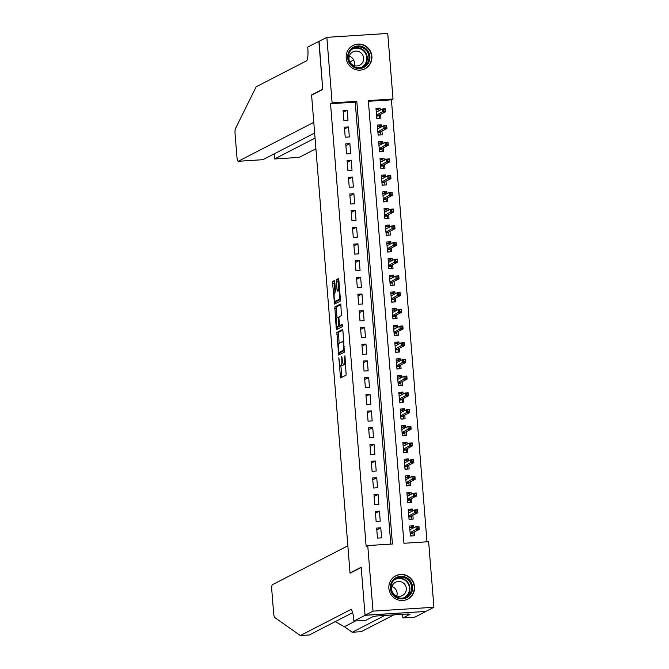 <?xml version="1.0" encoding="UTF-8"?>
<svg xmlns="http://www.w3.org/2000/svg" width="669" height="669" viewBox="0 0 669 669"><rect width="100%" height="100%" fill="white"/><g stroke="black" fill="none" stroke-linecap="round" stroke-linejoin="round"><path stroke-width="1" d="M338.823 357.79L340.513 377.96L346.166 375.05L344.945 355.824L344.694 358.308A5.285 1.037 -93.6 0 1 344.109 364.07L343.64 364.312A5.285 1.037 -93.6 0 1 343.557 364.337A5.285 1.037 -93.6 0 1 342.219 359.579L341.75 356.284L341.784 359.805A5.285 1.037 -93.6 0 1 341.207 365.567L340.738 365.809A5.285 1.037 -93.6 0 1 340.646 365.834A5.285 1.037 -93.6 0 1 339.308 361.076L338.823 357.79M371.88 56.288A13.121 12.82 -117.3 0 1 365.057 68.765A13.121 12.82 -117.3 0 1 346.208 57.919A13.121 12.82 -117.3 0 1 353.031 45.442A13.121 12.82 -117.3 0 1 371.88 56.288M414.554 586.663A13.121 12.82 -117.3 0 1 407.722 599.14A13.121 12.82 -117.3 0 1 388.881 588.302A13.121 12.82 -117.3 0 1 395.705 575.825A13.121 12.82 -117.3 0 1 414.554 586.663M334.801 282.117L334.358 280.637L332.777 281.457L332.593 283.255L334.567 304.094L340.228 301.184L340.404 299.377L338.849 280.035L338.43 278.547L336.499 279.533L336.984 289.618L337.402 291.107L338.372 290.614A4.415 0.861 -93.6 0 1 338.447 290.589A4.415 0.861 -93.6 0 1 339.576 294.753A4.415 0.861 -93.6 0 1 339.074 299.386L335.37 301.293A4.415 0.861 -93.6 0 1 335.303 301.309A4.415 0.861 -93.6 0 1 334.166 297.145A4.415 0.861 -93.6 0 1 334.667 292.52L335.286 292.202L335.462 290.396L334.801 282.117M365.057 615.321L361.21 567.463L350.054 573.208L347.855 545.812L272.35 584.731A5.043 0.987 -93.6 0 0 271.798 590.234L273.638 613.038A5.043 0.987 -93.6 0 0 274.75 617.529L300.331 635.55L350.665 609.61A11.774 2.308 86.4 0 1 350.857 609.551A11.774 2.308 86.4 0 1 353.834 620.155L353.909 621.066L365.057 615.321L425.952 611.449L365.048 615.237L361.185 567.212L350.038 572.957L311.595 95.199L322.751 89.454L318.879 41.428L326.848 37.322L387.744 33.45L393.021 99.02L368.335 100.584L403.951 543.27L428.637 541.698L433.913 607.26L373.018 611.131L367.741 545.57L392.427 543.997L356.811 101.32L332.125 102.892L326.848 37.322M365.048 615.237L373.018 611.131M390.78 544.106L355.214 102.14L330.528 103.712L366.144 546.389L367.741 545.57M330.528 103.712L332.125 102.892M336.875 332.451L338.673 355.088L344.326 352.178L342.954 331.03L342.536 329.541L336.875 332.451L338.522 332.342L339.083 343.356M336.206 328.103L334.826 306.954L340.479 304.044L340.897 305.532L341.382 315.609L339.099 316.788L338.924 318.586L339.785 325.569L342.185 324.331L342.369 326.631L336.624 329.591L336.206 328.103L337.845 327.994L337.753 326.781M380.26 110.084L380.101 108.11L376.931 109.741M380.101 108.11L375.986 108.378L376.789 118.396L380.904 118.137L380.602 114.382M381.598 126.792L381.439 124.819L378.278 126.449M381.439 124.819L377.324 125.078L378.136 135.105L382.25 134.845L381.949 131.082M382.944 143.492L382.785 141.527L379.624 143.158M382.785 141.527L378.671 141.786L379.482 151.804L383.596 151.545L383.287 147.79M384.29 160.2L384.131 158.227L380.97 159.858M384.131 158.227L380.017 158.486L380.82 168.513L384.934 168.254L384.633 164.49M385.637 176.909L385.478 174.935L382.308 176.566M385.478 174.935L381.363 175.194L382.166 185.221L386.281 184.953L385.98 181.199M386.975 193.609L386.816 191.635L383.655 193.266M386.816 191.635L382.701 191.903L383.513 201.921L387.627 201.662L387.326 197.907M388.321 210.317L388.162 208.343L385.001 209.974M388.162 208.343L384.048 208.603L384.851 218.629L388.973 218.362L388.664 214.607M389.667 227.017L389.509 225.052L386.339 226.682M389.509 225.052L385.394 225.311L386.197 235.329L390.311 235.07L390.01 231.315M391.014 243.725L390.855 241.752L387.686 243.382M390.855 241.752L386.732 242.011L387.543 252.037L391.658 251.778L391.357 248.015M392.352 260.433L392.193 258.46L389.032 260.09M392.193 258.46L388.079 258.719L388.89 268.746L393.004 268.478L392.703 264.723M393.698 277.133L393.539 275.16L390.378 276.79M393.539 275.16L389.425 275.427L390.228 285.446L394.342 285.186L394.041 281.432M395.045 293.842L394.886 291.868L391.716 293.499M394.886 291.868L390.771 292.127L391.574 302.154L395.688 301.886L395.387 298.131M396.383 310.541L396.224 308.576L393.063 310.207M396.224 308.576L392.109 308.835L392.92 318.854L397.035 318.595L396.734 314.84M397.729 327.25L397.57 325.276L394.409 326.907M397.57 325.276L393.456 325.535L394.267 335.562L398.381 335.303L398.072 331.54M399.075 343.958L398.916 341.984L395.755 343.615M398.916 341.984L394.802 342.244L395.605 352.27L399.719 352.003L399.418 348.248M400.422 360.658L400.263 358.684L397.093 360.315M400.263 358.684L396.148 358.952L396.951 368.97L401.066 368.711L400.764 364.948M401.76 377.366L401.601 375.393L398.44 377.023M401.601 375.393L397.486 375.652L398.298 385.678L402.412 385.411L402.111 381.656M403.106 394.066L402.947 392.093L399.786 393.732M402.947 392.093L398.833 392.36L399.636 402.378L403.75 402.119L403.449 398.364M404.452 410.774L404.293 408.801L401.124 410.432M404.293 408.801L400.179 409.06L400.982 419.087L405.096 418.827L404.795 415.064M405.79 427.483L405.631 425.509L402.47 427.14M405.631 425.509L401.517 425.768L402.328 435.795L406.443 435.527L406.142 431.773M407.137 444.183L406.978 442.209L403.817 443.84M406.978 442.209L402.863 442.477L403.675 452.495L407.789 452.236L407.48 448.473M408.483 460.891L408.324 458.917L405.163 460.548M408.324 458.917L404.21 459.177L405.013 469.203L409.127 468.936L408.826 465.181M409.829 477.591L409.671 475.617L406.501 477.248M409.671 475.617L405.556 475.885L406.359 485.903L410.473 485.644L410.172 481.889M411.167 494.299L411.009 492.325L407.847 493.956M411.009 492.325L406.894 492.585L407.705 502.611L411.82 502.352L411.519 498.589M412.514 511.007L412.355 509.034L409.194 510.664M412.355 509.034L408.241 509.293L409.043 519.32L413.166 519.052L412.857 515.297M376.664 528.092L377.475 538.11L381.589 537.851L380.778 527.833L376.664 528.092M375.326 511.384L376.129 521.41L380.243 521.143L379.44 511.124L375.326 511.384M373.979 494.684L374.782 504.702L378.897 504.443L378.094 494.416L373.979 494.684M372.633 477.975L373.444 488.002L377.559 487.734L376.747 477.716L372.633 477.975M371.295 461.267L372.098 471.294L376.212 471.035L375.409 461.008L371.295 461.267M369.949 444.567L370.751 454.586L374.866 454.326L374.063 444.308L369.949 444.567M368.602 427.859L369.413 437.886L373.528 437.618L372.717 427.6L368.602 427.859M367.256 411.159L368.067 421.177L372.181 420.918L371.37 410.891L367.256 411.159M365.918 394.451L366.721 404.477L370.835 404.21L370.032 394.192L365.918 394.451M364.572 377.742L365.374 387.769L369.489 387.51L368.686 377.483L364.572 377.742M363.225 361.043L364.036 371.061L368.151 370.802L367.34 360.783L363.225 361.043M361.887 344.334L362.69 354.361L366.804 354.102L366.002 344.075L361.887 344.334M360.541 327.634L361.344 337.653L365.458 337.393L364.655 327.367L360.541 327.634M359.194 310.926L359.997 320.953L364.12 320.685L363.309 310.667L359.194 310.926M357.848 294.218L358.659 304.244L362.774 303.985L361.962 293.959L357.848 294.218M356.51 277.518L357.313 287.536L361.427 287.277L360.624 277.259L356.51 277.518M355.164 260.81L355.967 270.836L360.081 270.577L359.278 260.55L355.164 260.81M353.817 244.11L354.629 254.128L358.743 253.869L357.932 243.842L353.817 244.11M352.471 227.401L353.282 237.428L357.397 237.161L356.585 227.142L352.471 227.401M351.133 210.693L351.936 220.72L356.05 220.461L355.247 210.434L351.133 210.693M349.787 193.993L350.589 204.012L354.704 203.752L353.901 193.734L349.787 193.993M348.44 177.285L349.251 187.312L353.366 187.052L352.555 177.026L348.44 177.285M347.102 160.585L347.905 170.603L352.019 170.344L351.217 160.317L347.102 160.585M345.756 143.877L346.559 153.903L350.673 153.636L349.87 143.618L345.756 143.877M344.41 127.169L345.221 137.195L349.335 136.936L348.524 126.909L344.41 127.169M347.989 120.228L347.178 110.209L343.063 110.469L343.874 120.487L347.989 120.228M426.989 541.798L391.424 99.84L368.385 101.303M413.86 527.707L413.701 525.734L409.587 526.001L410.39 536.02L414.504 535.76L414.203 531.997M350.038 572.957L350.615 572.923M425.944 611.366L433.913 607.26M391.424 99.84L393.021 99.02M355.214 102.14L356.811 101.32M413.701 525.734L410.532 527.364M380.778 527.833L376.814 529.873M379.44 511.124L375.468 513.173M378.094 494.416L374.122 496.465M376.747 477.716L372.775 479.757M375.409 461.008L371.437 463.057M374.063 444.308L370.091 446.348M372.717 427.6L368.744 429.649M371.37 410.891L367.406 412.94M370.032 394.192L366.06 396.232M368.686 377.483L364.714 379.532M367.34 360.783L363.367 362.824M366.002 344.075L362.029 346.124M364.655 327.367L360.683 329.416M363.309 310.667L359.337 312.716M361.962 293.959L357.999 296.007M360.624 277.259L356.652 279.299M359.278 260.55L355.306 262.599M357.932 243.842L353.96 245.891M356.585 227.142L352.622 229.191M355.247 210.434L351.275 212.483M353.901 193.734L349.929 195.774M352.555 177.026L348.582 179.075M351.217 160.317L347.244 162.366M349.87 143.618L345.898 145.666M348.524 126.909L344.552 128.958M347.178 110.209L343.214 112.25M342.202 365.717A5.285 1.037 -93.6 0 0 342.294 365.734A5.285 1.037 -93.6 0 0 342.377 365.709L340.738 365.809M343.339 364.245A5.285 1.037 -93.6 0 1 342.846 365.466L342.377 365.709M345.112 364.22A5.285 1.037 -93.6 0 0 345.204 364.229A5.285 1.037 -93.6 0 0 345.288 364.204L343.64 364.312M340.889 365.818L341.867 377.266M342.821 330.126L338.522 332.342M339.827 352.546L340.028 354.394M338.547 351.568L338.84 352.613L343.799 350.054L343.732 346.417A5.285 1.037 -93.6 0 0 342.394 341.667A5.285 1.037 -93.6 0 0 342.311 341.692L338.932 343.431A5.285 1.037 -93.6 0 0 338.355 349.193L338.547 351.568M344.51 350.431L340.504 352.496M337.034 317.859L336.29 308.652L334.642 308.752M340.772 304.629L336.474 306.845L336.29 308.652M341.399 325.46L342.444 324.942M336.733 318.009A4.415 0.861 -93.6 0 0 336.239 322.642A4.415 0.861 -93.6 0 0 337.368 326.798A4.415 0.861 -93.6 0 0 337.444 326.781L338.748 326.104L338.481 318.812L338.071 317.332L336.733 318.009M338.94 326.689A4.415 0.861 -93.6 0 0 339.016 326.698A4.415 0.861 -93.6 0 0 339.083 326.673L337.444 326.781M340.563 325.519L339.083 326.673M337.845 327.994L337.979 328.897M336.875 301.201A4.415 0.861 -93.6 0 0 336.942 301.209A4.415 0.861 -93.6 0 0 337.017 301.184L335.37 301.293M340.412 299.436L337.017 301.184M338.723 279.132L338.146 279.433L337.962 281.231L338.798 290.563M335.696 301.284L335.93 303.4M334.667 281.223L334.241 283.154L334.985 292.361M412.581 535.877L410.373 535.769M409.696 527.423L412.464 527.247L412.556 528.385M412.898 532.675L413.133 535.593M409.871 529.505L410.44 529.472M410.156 533.051L412.455 532.9L412.965 533.511L410.206 533.686M417.113 527.021L417.247 528.694L418.894 528.594L418.761 526.921L415.984 526.612L418.953 526.419L419.187 529.43L416.227 529.622L415.984 526.612L409.888 529.756M417.247 528.694L410.13 532.758M418.894 528.594L419.187 529.43L412.455 532.9M418.953 526.419L418.761 526.921M410.632 581.361A11.356 11.089 -117.3 0 1 407.797 597.024A11.356 11.089 -117.3 0 1 392.293 593.863A11.356 11.089 -117.3 0 1 395.12 578.2A11.356 11.089 -117.3 0 1 410.632 581.361M392.812 593.487A10.512 10.269 62.7 0 0 406.116 597.041A10.512 10.269 62.7 0 0 409.788 581.913A10.512 10.269 62.7 0 0 396.483 578.351A10.512 10.269 62.7 0 0 392.812 593.487M391.959 586.554A7.484 7.309 -117.3 0 1 396.817 595.97M392.929 593.018A7.484 7.309 62.7 0 0 402.404 595.544A7.484 7.309 62.7 0 0 405.021 584.773A7.484 7.309 62.7 0 0 395.546 582.239A7.484 7.309 62.7 0 0 392.929 593.018M404.076 600.361A13.037 12.736 62.7 0 0 411.987 580.441A13.037 12.736 62.7 0 0 392.594 578.091M367.958 50.986A11.356 11.089 -117.3 0 1 365.132 66.649A11.356 11.089 -117.3 0 1 349.619 63.48A11.356 11.089 -117.3 0 1 352.446 47.825A11.356 11.089 -117.3 0 1 367.958 50.986M350.138 63.103A10.512 10.269 62.7 0 0 363.443 66.657A10.512 10.269 62.7 0 0 367.114 51.53A10.512 10.269 62.7 0 0 353.809 47.976A10.512 10.269 62.7 0 0 350.138 63.103M349.285 56.171A7.484 7.309 -117.3 0 1 354.144 65.587M350.255 62.635A7.484 7.309 62.7 0 0 359.73 65.169A7.484 7.309 62.7 0 0 362.347 54.398A7.484 7.309 62.7 0 0 352.872 51.864A7.484 7.309 62.7 0 0 350.255 62.635M361.402 69.977A13.037 12.736 62.7 0 0 369.313 50.058A13.037 12.736 62.7 0 0 349.92 47.708M335.228 621.635L344.376 626.728L352.22 632.255L384.817 615.447M352.22 632.255L361.227 631.678L393.824 614.878M300.331 635.55L309.337 634.973L352.638 612.662M353.909 621.066L365.843 620.314L372.976 616.634L376.563 615.973L408.333 613.95L407.371 614.443L410.005 614.276L402.872 617.955L414.805 617.194L425.952 611.449M402.579 614.318L402.872 617.955M407.337 614.017L407.371 614.443M319.071 41.327L322.726 89.203L311.578 94.948L313.778 122.343L238.281 161.262L262.884 159.699L314.639 133.022M262.649 159.707L238.197 161.288A5.043 0.987 -93.6 0 1 236.926 156.738L235.087 133.942A5.043 0.987 -93.6 0 1 235.421 128.699L256.177 86.794L306.511 60.854A11.774 2.308 -93.6 0 0 307.799 48.009L307.723 47.089L318.879 41.344M353.667 59.993L349.854 61.958M312.155 94.914L311.578 94.948M315.049 138.09L274.574 158.954L299.177 157.391A5.043 0.987 86.4 0 1 299.093 157.416A5.043 0.987 86.4 0 1 299.01 157.399M315.91 148.769L299.177 157.391M274.073 153.929L274.574 158.954L274.165 153.887M411.234 519.177L409.027 519.069M408.358 510.715L411.117 510.539L411.209 511.676M411.552 515.966L411.786 518.893M408.525 512.805L409.094 512.763M408.809 516.343L411.109 516.2L411.619 516.803L408.859 516.978M415.767 510.322L415.901 511.994L417.548 511.885L417.414 510.213L414.646 509.903L417.607 509.719L417.849 512.722L414.88 512.914L414.646 509.903L408.542 513.048M415.901 511.994L408.784 516.058M417.548 511.885L417.849 512.722L411.109 516.2M417.607 509.719L417.414 510.213M409.896 502.469L407.68 502.36M407.011 494.006L409.771 493.831L409.863 494.968M410.206 499.266L410.448 502.185M407.178 496.097L407.747 496.064M407.463 499.643L409.763 499.492L410.273 500.103L407.513 500.278M414.42 493.613L414.563 495.286L416.202 495.177L416.068 493.513L413.3 493.204L416.26 493.011L416.503 496.022L413.542 496.206L413.3 493.204L407.195 496.348M414.563 495.286L407.438 499.35M416.202 495.177L416.503 496.022L409.763 499.492M416.26 493.011L416.068 493.513M408.55 485.769L406.342 485.661M405.665 477.306L408.425 477.131L408.516 478.268M408.868 482.558L409.102 485.485M405.832 479.397L406.409 479.355M406.116 482.934L408.425 482.792L408.935 483.394L406.175 483.57M413.082 476.913L413.216 478.578L414.864 478.477L414.73 476.805L411.953 476.495L414.914 476.311L415.156 479.313L412.196 479.506L411.953 476.495L405.857 479.64M413.216 478.578L406.1 482.65M414.864 478.477L415.156 479.313L408.425 482.792M414.914 476.311L414.73 476.805M407.204 469.061L404.996 468.952M404.327 460.598L407.087 460.423L407.178 461.56M407.521 465.858L407.756 468.777M404.494 462.689L405.063 462.655M404.778 466.226L407.078 466.084L407.588 466.686L404.829 466.862M411.736 460.205L411.87 461.878L413.517 461.769L413.383 460.096L410.607 459.795L413.576 459.603L413.818 462.614L410.85 462.797L410.607 459.795L404.511 462.94M411.87 461.878L404.753 465.942M413.517 461.769L413.818 462.614L407.078 466.084M413.576 459.603L413.383 460.096M405.857 452.353L403.65 452.244M402.981 443.898L405.74 443.723L405.832 444.86M406.175 449.15L406.409 452.068M403.148 445.98L403.716 445.947M403.432 449.526L405.732 449.376L406.242 449.986L403.482 450.162M410.39 443.497L410.523 445.169L412.171 445.069L412.037 443.396L409.269 443.087L412.229 442.903L412.472 445.905L409.512 446.098L409.269 443.087L403.164 446.231M410.523 445.169L403.407 449.242M412.171 445.069L412.472 445.905L405.732 449.376M412.229 442.903L412.037 443.396M404.519 435.653L402.303 435.544M401.634 427.19L404.394 427.014L404.486 428.152M404.837 432.442L405.071 435.368M401.801 429.281L402.37 429.239M402.086 432.818L404.385 432.676L404.904 433.278L402.136 433.453M409.052 426.797L409.185 428.469L410.825 428.361L410.691 426.688L407.923 426.379L410.883 426.195L411.126 429.197L408.165 429.389L407.923 426.379L401.826 429.523M409.185 428.469L402.069 432.534M410.825 428.361L411.126 429.197L404.385 432.676M410.883 426.195L410.691 426.688M403.173 418.945L400.965 418.836M400.288 410.482L403.056 410.306L403.148 411.443M403.491 415.742L403.725 418.66M400.455 412.572L401.032 412.539M400.748 416.118L403.047 415.967L403.558 416.578L400.798 416.754M407.705 410.089L407.839 411.761L409.487 411.652L409.353 409.988L406.576 409.679L409.537 409.487L409.779 412.497L406.819 412.681L406.576 409.679L400.48 412.823M407.839 411.761L400.723 415.825M409.487 411.652L409.779 412.497L403.047 415.967M409.537 409.487L409.353 409.988M401.826 402.245L399.619 402.136M398.95 393.782L401.709 393.606L401.801 394.743M402.144 399.033L402.378 401.96M399.117 395.872L399.686 395.831M399.401 399.41L401.701 399.268L402.211 399.87L399.452 400.045M406.359 393.389L406.493 395.053L408.14 394.953L408.006 393.28L405.23 392.971L408.199 392.787L408.441 395.789L405.473 395.981L405.23 392.971L399.134 396.115M406.493 395.053L399.376 399.125M408.14 394.953L408.441 395.789L401.701 399.268M408.199 392.787L408.006 393.28M400.488 385.536L398.272 385.428M397.603 377.073L400.363 376.898L400.455 378.035M400.798 382.334L401.04 385.252M397.771 379.164L398.339 379.131M398.055 382.701L400.355 382.559L400.865 383.161L398.105 383.337M405.013 376.68L405.146 378.353L406.794 378.244L406.66 376.58L403.892 376.271L406.852 376.078L407.095 379.089L404.135 379.273L403.892 376.271L397.787 379.415M405.146 378.353L398.03 382.417M406.794 378.244L407.095 379.089L400.355 382.559M406.852 376.078L406.66 376.58M399.142 368.828L396.934 368.719M396.257 360.374L399.017 360.198L399.109 361.335M399.46 365.625L399.694 368.544M396.424 362.456L397.001 362.422M396.709 366.002L399.017 365.851L399.527 366.461L396.767 366.637M403.675 359.972L403.808 361.645L405.456 361.544L405.322 359.872L402.546 359.562L405.506 359.378L405.749 362.381L402.788 362.573L402.546 359.562L396.449 362.707M403.808 361.645L396.692 365.717M405.456 361.544L405.749 362.381L399.017 365.851M405.506 359.378L405.322 359.872M397.796 352.128L395.588 352.019M394.919 343.665L397.679 343.49L397.771 344.627M398.114 348.917L398.348 351.844M395.086 345.756L395.655 345.714M395.371 349.293L397.67 349.151L398.18 349.753L395.421 349.929M402.328 343.272L402.462 344.945L404.109 344.836L403.976 343.164L401.199 342.854L404.168 342.67L404.402 345.681L401.442 345.865L401.199 342.854L395.103 345.998M402.462 344.945L395.346 349.009M404.109 344.836L404.402 345.681L397.67 349.151M404.168 342.67L403.976 343.164M396.449 335.42L394.242 335.311M393.573 326.957L396.332 326.781L396.424 327.927M396.767 332.217L397.001 335.136M393.74 329.048L394.309 329.014M394.024 332.593L396.324 332.443L396.834 333.053L394.074 333.229M400.982 326.564L401.116 328.236L402.763 328.128L402.629 326.464L399.861 326.154L402.822 325.962L403.064 328.972L400.104 329.156L399.861 326.154L393.757 329.299M401.116 328.236L393.999 332.301M402.763 328.128L403.064 328.972L396.324 332.443M402.822 325.962L402.629 326.464M395.111 318.72L392.895 318.611M392.226 310.257L394.986 310.082L395.078 311.219M395.429 315.509L395.663 318.436M392.394 312.348L392.962 312.306M392.678 315.885L394.978 315.743L395.496 316.345L392.728 316.521M399.644 309.864L399.778 311.528L401.417 311.428L401.283 309.755L398.515 309.446L401.475 309.262L401.718 312.264L398.757 312.456L398.515 309.446L392.419 312.59M399.778 311.528L392.653 315.601M401.417 311.428L401.718 312.264L394.978 315.743M401.475 309.262L401.283 309.755M393.765 302.012L391.557 301.903M390.88 293.549L393.648 293.373L393.732 294.511M394.083 298.809L394.317 301.727M391.047 295.639L391.624 295.606M391.34 299.177L393.64 299.035L394.15 299.637L391.39 299.812M398.298 293.156L398.431 294.828L400.079 294.72L399.945 293.055L397.169 292.746L400.129 292.554L400.371 295.564L397.411 295.748L397.169 292.746L391.072 295.89M398.431 294.828L391.315 298.892M400.079 294.72L400.371 295.564L393.64 299.035M400.129 292.554L399.945 293.055M392.419 285.312L390.211 285.195M389.542 276.849L392.302 276.673L392.394 277.811M392.736 282.101L392.971 285.027M389.709 278.931L390.278 278.898M389.994 282.477L392.293 282.326L392.803 282.937L390.044 283.112M396.951 276.448L397.085 278.12L398.732 278.02L398.599 276.347L395.822 276.038L398.791 275.854L399.033 278.856L396.065 279.048L395.822 276.038L389.726 279.182M397.085 278.12L389.968 282.193M398.732 278.02L399.033 278.856L392.293 282.326M398.791 275.854L398.599 276.347M391.072 268.603L388.865 268.495M388.196 260.141L390.955 259.965L391.047 261.102M391.39 265.392L391.624 268.319M388.363 262.231L388.932 262.189M388.647 265.769L390.947 265.626L391.457 266.229L388.697 266.404M395.605 259.748L395.739 261.42L397.386 261.311L397.252 259.639L394.484 259.329L397.445 259.146L397.687 262.156L394.727 262.34L394.484 259.329L388.38 262.474M395.739 261.42L388.622 265.484M397.386 261.311L397.687 262.156L390.947 265.626M397.445 259.146L397.252 259.639M389.734 251.895L387.527 251.787M386.849 243.441L389.609 243.265L389.701 244.402M390.052 248.692L390.286 251.611M387.017 245.523L387.585 245.49M387.301 249.069L389.601 248.918L390.119 249.529L387.351 249.704M394.267 243.039L394.401 244.712L396.048 244.611L395.906 242.939L393.138 242.63L396.098 242.437L396.341 245.448L393.38 245.632L393.138 242.63L387.042 245.774M394.401 244.712L387.284 248.776M396.048 244.611L396.341 245.448L389.601 248.918M396.098 242.437L395.906 242.939M388.388 235.195L386.18 235.087M385.503 226.732L388.271 226.557L388.363 227.694M388.706 231.984L388.94 234.911M385.678 228.823L386.247 228.781M385.963 232.36L388.263 232.218L388.773 232.82L386.013 232.996M392.92 226.339L393.054 228.004L394.702 227.903L394.568 226.231L391.791 225.921L394.76 225.737L394.994 228.739L392.034 228.932L391.791 225.921L385.695 229.066M393.054 228.004L385.938 232.076M394.702 227.903L394.994 228.739L388.263 232.218M394.76 225.737L394.568 226.231M387.042 218.487L384.834 218.378M384.165 210.024L386.925 209.849L387.017 210.986M387.359 215.284L387.594 218.203M384.332 212.115L384.901 212.081M384.616 215.661L386.916 215.51L387.426 216.112L384.667 216.288M391.574 209.631L391.708 211.304L393.355 211.195L393.221 209.531L390.453 209.221L393.414 209.029L393.656 212.04L390.688 212.224L390.453 209.221L384.349 212.366M391.708 211.304L384.591 215.368M393.355 211.195L393.656 212.04L386.916 215.51M393.414 209.029L393.221 209.531M385.704 201.787L383.488 201.678M382.819 193.324L385.578 193.149L385.67 194.286M386.013 198.576L386.256 201.503M382.986 195.407L383.554 195.373M383.27 198.952L385.57 198.802L386.08 199.412L383.32 199.588M390.228 192.923L390.37 194.595L392.009 194.495L391.875 192.823L389.107 192.513L392.067 192.329L392.31 195.331L389.35 195.524L389.107 192.513L383.002 195.657M390.37 194.595L383.245 198.668M392.009 194.495L392.31 195.331L385.57 198.802M392.067 192.329L391.875 192.823M384.357 185.079L382.15 184.97M381.472 176.616L384.232 176.44L384.324 177.578M384.675 181.868L384.909 184.795M381.639 178.707L382.216 178.665M381.924 182.244L384.232 182.102L384.742 182.704L381.982 182.88M388.89 176.223L389.024 177.895L390.671 177.787L390.537 176.114L387.761 175.813L390.721 175.621L390.964 178.631L388.003 178.815L387.761 175.813L381.664 178.949M389.024 177.895L381.907 181.96M390.671 177.787L390.964 178.631L384.232 182.102M390.721 175.621L390.537 176.114M383.011 168.371L380.803 168.262M380.134 159.916L382.894 159.74L382.986 160.878M383.329 165.168L383.563 168.086M380.301 161.998L380.87 161.965M380.586 165.544L382.885 165.394L383.396 166.004L380.636 166.18M387.543 159.515L387.677 161.187L389.325 161.087L389.191 159.414L386.414 159.105L389.383 158.913L389.626 161.923L386.657 162.107L386.414 159.105L380.318 162.249M387.677 161.187L380.561 165.251M389.325 161.087L389.626 161.923L382.885 165.394M389.383 158.913L389.191 159.414M381.664 151.671L379.457 151.562M378.788 143.208L381.547 143.032L381.639 144.169M381.982 148.459L382.216 151.386M378.955 145.298L379.524 145.257M379.239 148.836L381.539 148.694L382.049 149.296L379.29 149.471M386.197 142.815L386.331 144.479L387.978 144.379L387.844 142.706L385.076 142.397L388.037 142.213L388.279 145.215L385.319 145.407L385.076 142.397L378.972 145.541M386.331 144.479L379.214 148.551M387.978 144.379L388.279 145.215L381.539 148.694M388.037 142.213L387.844 142.706M380.327 134.962L378.11 134.854M377.441 126.5L380.201 126.324L380.293 127.461M380.644 131.76L380.878 134.678M377.609 128.59L378.177 128.557M377.893 132.136L380.193 131.985L380.711 132.587L377.943 132.763M384.859 126.107L384.993 127.779L386.632 127.67L386.498 126.006L383.73 125.697L386.69 125.504L386.933 128.515L383.973 128.699L383.73 125.697L377.634 128.841M384.993 127.779L377.876 131.843M386.632 127.67L386.933 128.515L380.193 131.985M386.69 125.504L386.498 126.006M378.98 118.262L376.772 118.154M376.095 109.8L378.863 109.624L378.955 110.761M379.298 115.051L379.532 117.978M376.262 111.882L376.839 111.848M376.555 115.428L378.855 115.277L379.365 115.888L376.605 116.063M383.513 109.398L383.646 111.071L385.294 110.97L385.16 109.298L382.384 108.988L385.344 108.804L385.587 111.807L382.626 111.999L382.384 108.988L376.287 112.133M383.646 111.071L376.53 115.143M385.294 110.97L385.587 111.807L378.855 115.277M385.344 108.804L385.16 109.298M339.15 359.019L338.69 359.052M344.961 356.025L344.51 356.05M342.051 357.522L341.6 357.555M342.846 365.466L341.207 365.567M342.235 359.78L341.784 359.805M345.605 363.978L344.109 364.07M345.145 358.283L344.694 358.308M341.742 376.371L340.095 376.471M339.902 353.491L338.255 353.6M338.347 334.149L336.699 334.249M344.476 350.012L343.799 350.054M344.376 348.766L343.925 348.8M344.184 346.391L343.732 346.417M336.474 306.845L334.826 306.954M340.387 326.004L338.748 326.104M339.384 324.281L338.924 324.306M338.94 318.787L338.481 318.812M340.396 299.294L339.074 299.386M338.631 289.51L336.984 289.618M337.962 281.231L336.315 281.34M338.146 279.433L336.499 279.533M335.796 302.497L334.149 302.605M334.241 283.154L332.593 283.255M334.425 281.348L332.777 281.457M395.68 578.819A10.512 10.269 -117.3 0 1 405.263 597.425M403.558 597.944A10.169 9.935 62.7 0 0 407.697 583.034A10.169 9.935 62.7 0 0 394.267 579.906M353.006 48.436A10.512 10.269 -117.3 0 1 362.598 67.051M360.892 67.561A10.169 9.935 62.7 0 0 365.023 52.659A10.169 9.935 62.7 0 0 351.593 49.531M344.376 626.728L355.548 620.966M342.294 365.734L340.646 365.834M345.204 364.229L343.557 364.337M343.799 341.575L342.394 341.667M339.016 326.698L337.368 326.798M336.942 301.209L335.303 301.309M339.693 290.513L338.447 290.589M395.488 576.026L394.459 576.561M407.429 599.198L406.401 599.733M352.814 45.651L351.785 46.178M364.756 68.815L363.727 69.35M299.093 157.416L274.507 158.971"/></g></svg>
